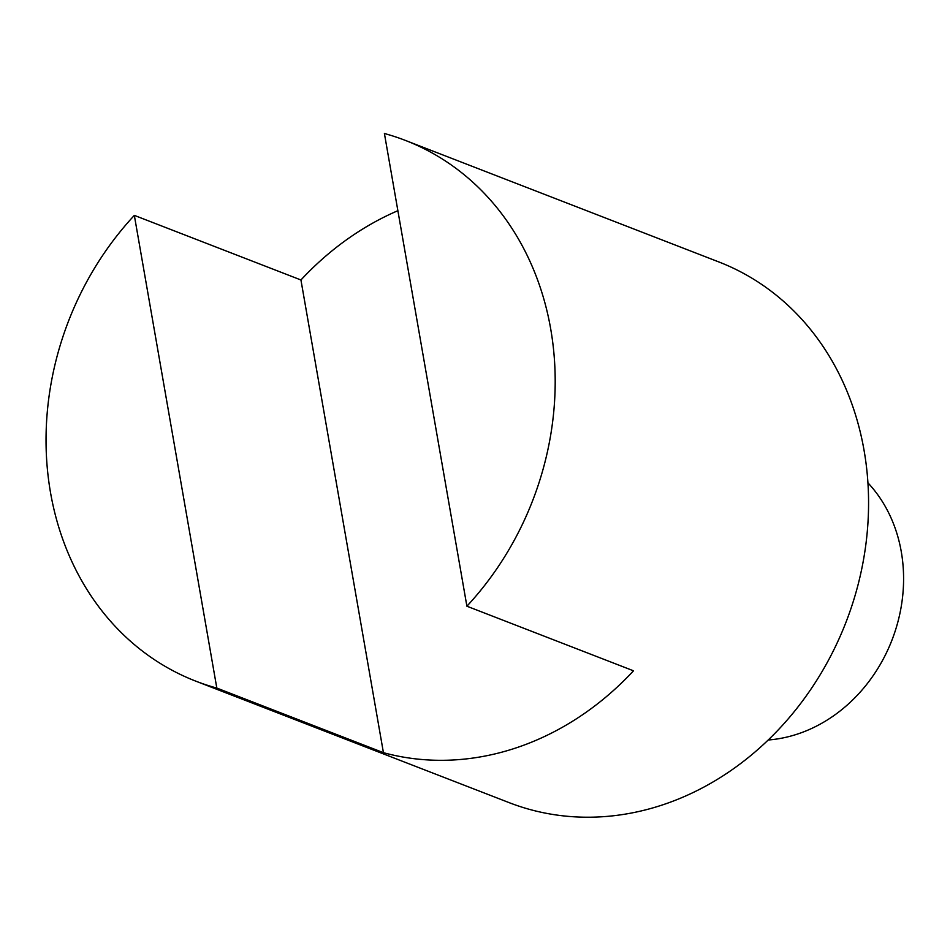 <?xml version="1.0" encoding="UTF-8"?>
<svg xmlns="http://www.w3.org/2000/svg" width="950" height="950" viewBox="0 0 950 950"><rect width="100%" height="100%" fill="white"/><g stroke="black" fill="none" stroke-linecap="round" stroke-linejoin="round"><path stroke-width="1.43" d="M405.436 140.434A289.964 248.817 111.2 0 1 466.901 606.207L384.406 133.511A289.964 248.817 111.2 0 1 405.436 140.434L718.818 261.939A289.964 248.817 111.2 0 1 845.987 622.238A289.964 248.817 111.2 0 1 509.176 802.655L195.795 681.15A289.964 248.817 111.2 0 1 134.33 215.377L300.936 279.977A289.964 248.817 111.2 0 1 397.872 210.698M466.901 606.207L633.508 670.807A289.964 248.817 111.2 0 1 383.432 752.673L216.826 688.073A289.964 248.817 111.2 0 1 195.795 681.15M216.826 688.073L134.33 215.377M383.432 752.673L300.936 279.977M867.92 482.838A149.126 127.965 111.2 0 1 891.979 640.074A149.126 127.965 111.2 0 1 768.206 740.002"/></g></svg>
